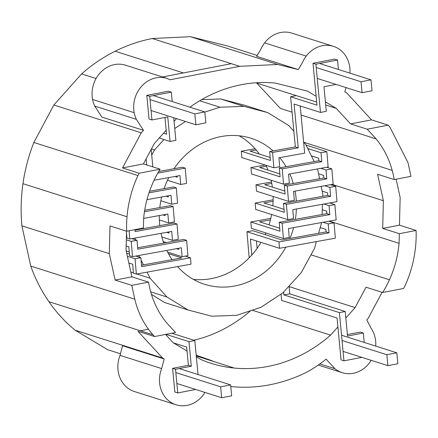 <?xml version="1.0" encoding="UTF-8"?>
<svg xmlns="http://www.w3.org/2000/svg" width="438" height="438" viewBox="0 0 438 438"><rect width="100%" height="100%" fill="white"/><g stroke="black" fill="none" stroke-linecap="round" stroke-linejoin="round"><path stroke-width="0.66" d="M292.047 112.155L280.408 108.454L256.411 82.749M173.957 343.211A144.507 127.71 107.6 0 0 174.379 343.184M193.864 340.233A144.507 127.71 107.6 0 0 221.809 330.055A144.507 127.71 107.6 0 0 250.7 310.69M301.065 115.024L376.138 138.895L367.214 129.199L350.564 123.905L336.285 108.378L325.396 101.846M303.797 142.279L392.202 170.393A91.153 80.559 107.6 0 0 376.138 138.895M257.205 83.225L296.285 95.654M325.697 105.005L336.285 108.378M143.478 130.321L101.857 117.088L94.728 106.1L136.349 119.339L143.478 130.321L141.255 132.823L122.498 167.946L139.147 173.24L137.91 175.556A109.933 97.154 107.6 0 0 127.009 216.766A109.933 97.154 107.6 0 0 126.648 231.242L109.998 225.948L109.303 253.64L115.117 280.074L131.761 285.368L134.8 299.187A87.31 77.159 107.6 0 0 152.961 334.785A87.31 77.159 107.6 0 0 154.581 336.548L137.937 331.254L162.542 358.005L164.195 358.996L122.574 345.763L120.034 355.36L161.655 368.599L164.195 358.996M164.967 117.45L166.177 130.217L154.335 143.511L143.445 163.9L122.498 167.946M172.216 101.567L171.324 92.133L168.411 91.208L146.807 95.38L149.04 119.037L151.953 119.963L167.743 116.913L170.064 141.479L175.884 140.357L173.744 117.74M176.509 118.621L174.083 121.342M338.41 69.472L337.523 60.039L334.605 59.114L313 63.286L316.121 96.289L307.52 91.131L275.163 83.05A144.507 127.71 107.6 0 0 241.409 84.682A144.507 127.71 107.6 0 0 208.565 95.911A144.507 127.71 107.6 0 0 189.911 107.195M346.102 87.605L344.794 91.838L346.912 93.108L371.517 119.859L350.564 123.905M306.217 56.102A27.999 24.747 107.6 0 0 302.538 62.36L298.283 69.593L256.663 56.36L260.917 49.122A27.999 24.747 107.6 0 1 264.596 42.864L306.217 56.102A27.999 24.747 -72.4 0 1 311.172 51A27.999 24.747 -72.4 0 1 317.063 47.392A27.999 24.747 -72.4 0 1 323.49 45.536A27.999 24.747 -72.4 0 1 330.017 45.557A27.999 24.747 -72.4 0 1 333.406 46.346A27.999 24.747 -72.4 0 1 336.192 47.446A27.999 24.747 -72.4 0 1 341.602 51.076A27.999 24.747 -72.4 0 1 345.878 56.206A27.999 24.747 -72.4 0 1 348.719 62.481A27.999 24.747 -72.4 0 1 349.946 69.472A27.999 24.747 -72.4 0 1 349.913 73.13M298.283 69.593L277.823 64.485L239.674 66.33L169.977 79.787L166.571 78.243A27.999 24.747 -72.4 0 0 160.144 77.406A27.999 24.747 -72.4 0 0 153.618 78.457A27.999 24.747 -72.4 0 0 147.442 81.326A27.999 24.747 -72.4 0 0 142.032 85.815A27.999 24.747 -72.4 0 0 137.762 91.624A27.999 24.747 -72.4 0 0 134.92 98.347A27.999 24.747 -72.4 0 0 133.705 105.536A27.999 24.747 -72.4 0 0 134.187 112.692A27.999 24.747 -72.4 0 0 136.349 119.339M146.807 95.38L149.719 96.305L151.953 119.963M171.324 92.133L149.719 96.305M143.763 163.314L143.828 164.02M146.161 158.819L146.735 164.945M159.218 138.03L170.064 141.479M166.177 130.217L166.549 134.187L163.505 133.218M157.773 173.119L185.247 168.132L182.334 167.206L158.709 171.493M177.182 176.065L177.275 177.182L175.003 176.459M166.259 131.121L165.569 130.902M185.247 168.132L186.544 183.429L180.724 184.486L179.969 175.561L154.066 180.259M151.192 149.396L152.846 166.889M180.724 184.486L167.475 180.27M149.013 192.824L176.29 187.875L177.587 203.172L171.767 204.228L171.012 195.304L146.965 199.668M149.544 191.275L173.377 186.949L176.29 187.875M160.828 200.746L171.767 204.228M168.225 195.808L168.318 196.93L166.046 196.208M144.688 210.273L170.24 205.641L173.147 206.566L174.444 221.863L168.63 222.915L159.377 219.975M144.452 211.773L173.147 206.566M165.082 214.5L165.181 215.616L162.903 214.894M143.445 163.9L160.094 169.194A100.209 88.564 107.6 0 0 153.295 181.929A100.209 88.564 107.6 0 0 143.653 218.387L167.874 213.996L168.63 222.915M134.948 229.638L135.112 231.587L176.99 223.988L178.282 239.285L172.468 240.342L161.874 236.969M126.5 233.093L126.927 238.086L129.834 239.011L171.712 231.417L172.468 240.342M129.133 230.76L129.834 239.011M168.92 231.921L169.019 233.043L166.747 232.321M176.99 223.988L174.078 223.062L134.992 230.153M126.177 245.953L128.843 246.797L129.599 255.721L132.511 256.646L181.365 247.788L182.12 256.706L167.595 252.091M137.663 247.788L183.73 239.433L186.643 240.358L187.94 255.655L182.12 256.706M178.578 248.291L178.671 249.408L176.399 248.685M126.336 239.8L131.214 241.349L132.511 256.646M166.347 242.586L163.232 241.595M128.838 262.997L132.681 264.224L133.437 273.148L136.349 274.073L191.023 264.152L190.481 257.779L185.296 256.131M141.501 265.209L181.754 257.911L168.433 253.673M127.37 256.334L135.052 258.776L140.872 257.719L141.627 266.643L190.481 257.779M126.686 253.208L129.462 254.095M135.687 256.071L140.872 257.719M131.849 238.65L137.028 240.298L137.784 249.217L186.643 240.358M126.407 236.92L126.839 237.057M131.214 241.349L137.028 240.298M135.052 258.776L136.349 274.073M316.121 96.289L316.959 105.142L290.591 96.754L295.332 146.9L298.24 147.825L294.101 104.047L320.474 112.435L326.288 111.312L323.967 86.746L336.055 84.414M313 63.286L315.913 64.211L320.474 112.435M255.086 148.728L241.322 151.225L241.858 157.598L273.87 167.776L279.685 166.725L278.929 157.8L304.667 153.13L300.211 105.991M273.87 167.776L272.573 152.479L298.24 147.825M272.573 152.479L269.666 151.553L295.332 146.9M241.322 151.225L270.421 160.478L269.666 151.553M265.187 165.016L250.974 167.59L251.516 173.968L283.528 184.146L289.343 183.089L288.587 174.171L328.139 166.993L326.841 151.696L306.031 145.082M250.974 167.59L280.074 176.848L279.318 167.924L318.869 160.751L318.656 158.2L311.407 155.895M256.175 149.982L250.049 151.094L270.169 157.494M318.869 160.751L321.782 161.677L321.027 152.752L307.744 148.531M321.027 152.752L326.841 151.696M283.528 184.146L282.231 168.849L321.782 161.677M279.318 167.924L282.231 168.849M266.397 166.248L259.701 167.464L279.822 173.864M271.483 181.994L255.978 184.803L256.515 191.176L288.527 201.36L294.347 200.303L293.586 191.379L333.137 184.206L331.845 168.909L326.025 169.966L320.84 168.318M331.845 168.909L326.66 167.261M255.978 184.803L285.078 194.061L284.322 185.137L323.874 177.965L323.655 175.414L318.557 173.793M273.148 199.81L255.162 203.073L284.262 212.326L283.506 203.402L327.712 195.386L330.619 196.312L329.863 187.387L335.683 186.336L330.498 184.688M271.763 183.396L264.705 184.677L284.826 191.072M329.863 187.387L324.684 185.739M284.322 185.137L287.229 186.062L326.781 178.89L326.025 169.966M323.874 177.965L326.781 178.89M327.712 195.386L327.493 192.835L322.193 191.149M255.162 203.073L255.704 209.446L287.717 219.624L293.531 218.573L292.776 209.649L336.975 201.628L335.683 186.336M287.717 219.624L286.419 204.327L330.619 196.312M283.506 203.402L286.419 204.327M329.683 202.953L334.867 204.601L336.165 219.898L288.472 228.548L289.228 237.473L283.408 238.524L282.116 223.232L329.809 214.582L329.053 205.657L334.867 204.601M270.416 219.881L259.586 221.842L279.707 228.242M251.768 255.047L250.41 239.038L279.515 248.291L335.349 238.168L334.052 222.871L328.237 223.922L328.993 232.846L326.086 231.921L325.867 229.37L320.205 227.574M328.237 223.922L323.052 222.274M283.408 238.524L251.401 228.346L250.859 221.973L279.959 231.226L279.203 222.307L326.896 213.656L326.682 211.105L322.264 209.698M326.896 213.656L329.809 214.582M323.868 204.009L329.053 205.657M273.115 201.272L263.89 202.942L284.01 209.342M279.203 222.307L282.116 223.232M334.052 222.871L328.872 221.223M270.793 218.359L250.859 221.973M326.086 231.921L281.88 239.936L252.781 230.684L246.961 231.74L249.123 257.232L249.605 257.385M256.482 240.966L257.111 248.368M283.671 291.998L283.917 294.9L289.742 293.843L345.21 311.484L339.395 312.612L283.917 294.9M289.08 286.047L289.742 293.843M279.515 248.291L278.973 241.918L246.961 231.74M328.993 232.846L278.973 241.918M361.859 357.375L343.956 360.835L341.043 359.905L337.085 318.054L281.618 300.413L281.065 294.024M288.527 201.36L287.229 186.062M337.523 60.039L315.913 64.211M316.669 102.076L296.406 95.632L290.591 96.754M195.66 389.47L177.757 392.93L175.523 369.272L191.307 366.223L188.395 365.297L186.676 347.099L173.388 342.872M171.756 333.236L194.806 340.534L198.02 374.534M175.523 369.272L172.61 368.342L174.844 391.999L177.757 392.93M191.307 366.223L188.986 341.656L194.806 340.534M188.986 341.656L165.991 334.347M172.61 368.342L188.395 365.297M364.213 342.439L363.321 333.006L347.537 336.055L345.21 311.484M343.956 360.835L339.395 312.612M347.394 334.588L360.408 332.075L363.321 333.006M264.596 42.864A27.999 24.747 -72.4 0 1 269.551 37.761A27.999 24.747 -72.4 0 1 275.442 34.159A27.999 24.747 -72.4 0 1 281.869 32.303A27.999 24.747 -72.4 0 1 288.396 32.319A27.999 24.747 -72.4 0 1 291.79 33.107L333.406 46.346M94.728 106.1A27.999 24.747 -72.4 0 1 92.571 99.459A27.999 24.747 -72.4 0 1 92.084 92.298A27.999 24.747 -72.4 0 1 93.299 85.109A27.999 24.747 -72.4 0 1 96.141 78.386A27.999 24.747 -72.4 0 1 100.412 72.582A27.999 24.747 -72.4 0 1 105.821 68.093A27.999 24.747 -72.4 0 1 111.997 65.224A27.999 24.747 -72.4 0 1 118.523 64.172A27.999 24.747 -72.4 0 1 124.95 65.01L166.571 78.243M92.571 99.459L134.187 112.692M257.21 55.429L226.999 45.826L190.421 36.688L152.271 38.533L231.352 63.68L162.553 76.968M231.352 63.68L239.674 66.33M143.653 218.387L143.412 228.006L126.648 231.242M126.549 231.209L126.067 250.405L131.876 276.838L115.117 280.074M165.531 334.435L173.169 342.74L187.053 351.062M196.344 356.811A94.093 83.154 107.6 0 0 201.929 359.981A144.507 127.71 107.6 0 0 211.439 363.43A144.507 127.71 107.6 0 0 234.292 368.062A144.507 127.71 107.6 0 0 268.04 366.431A144.507 127.71 107.6 0 0 300.89 355.202A144.507 127.71 107.6 0 0 330.586 335.136L337.922 326.907M196.262 355.968L234.292 368.062M252.184 310.203L330.586 335.136M345.828 318.026L355.119 307.602L366.004 287.213L382.653 292.507A100.209 88.564 107.6 0 0 389.453 279.772A100.209 88.564 107.6 0 0 399.095 243.314L399.336 233.695L416.1 230.459L399.451 225.165L382.686 228.401L399.336 233.695M289.129 286.616L355.119 307.602M310.98 254.817L389.453 279.772M329.349 221.135L399.095 243.314M382.686 228.401L383.387 200.714L377.572 174.275L394.222 179.569A91.153 80.559 107.6 0 0 392.202 170.393M332.086 184.398L383.387 200.714M399.451 225.165L400.146 197.472L396.133 179.202M131.876 276.838L148.526 282.132A91.153 80.559 107.6 0 0 150.546 291.308A91.153 80.559 107.6 0 0 166.61 322.806L175.534 332.508L154.581 336.548M382.653 292.507L403.601 288.461L404.838 286.145A109.933 97.154 107.6 0 0 415.739 244.935A109.933 97.154 107.6 0 0 416.1 230.459M152.271 38.533A163.336 144.354 107.6 0 0 115.145 51.224A163.336 144.354 107.6 0 0 81.578 73.907L53.852 105.027L33.857 142.465A163.336 144.354 107.6 0 0 22.962 183.675A163.336 144.354 107.6 0 0 21.9 225.844L30.753 266.096A163.336 144.354 107.6 0 0 48.908 301.694A163.336 144.354 107.6 0 0 75.139 330.208L107.644 349.699L120.45 353.773M375.716 346.097A27.999 24.747 -72.4 0 0 375.656 341.18A27.999 24.747 -72.4 0 0 374.14 334.276A27.999 24.747 -72.4 0 0 371.024 328.177L366.792 319.871L368.199 318.295L382.067 292.321M230.76 386.415L231.625 386.628A163.336 144.354 107.6 0 0 269.775 384.788A163.336 144.354 107.6 0 0 306.901 372.092A128.476 113.546 107.6 0 0 326.107 359.116L334.922 368.697A27.999 24.747 -72.4 0 0 340.496 372.037A27.999 24.747 -72.4 0 0 342.237 372.678A27.999 24.747 -72.4 0 0 346.765 373.603A27.999 24.747 -72.4 0 0 353.307 373.291A27.999 24.747 -72.4 0 0 359.669 371.112A27.999 24.747 -72.4 0 0 365.423 367.225A27.999 24.747 -72.4 0 0 370.176 361.892A27.999 24.747 -72.4 0 0 371.189 360.343M319.871 363.912L334.922 368.697M75.139 330.208L162.542 358.005M48.908 301.694L152.961 334.785M30.753 266.096L134.8 299.187M21.9 225.844L109.303 253.64M22.962 183.675L127.009 216.766M33.857 142.465L137.91 175.556M53.852 105.027L141.255 132.823M81.578 73.907L96.07 78.517M190.421 36.688L277.823 64.485M371.517 119.859L388.161 125.153L367.214 129.199M394.222 179.569L410.981 176.333L407.942 162.514L389.787 126.916L388.161 125.153M115.145 51.224L183.418 72.938M204.831 392.388L203.977 393.992A27.999 24.747 -72.4 0 1 199.219 399.325A27.999 24.747 -72.4 0 1 193.465 403.212A27.999 24.747 -72.4 0 1 187.103 405.385A27.999 24.747 -72.4 0 1 180.56 405.697A27.999 24.747 -72.4 0 1 176.043 404.772L134.422 391.534A27.999 24.747 -72.4 0 1 132.67 390.893A27.999 24.747 -72.4 0 1 127.097 387.553A27.999 24.747 -72.4 0 1 122.602 382.659A27.999 24.747 -72.4 0 1 119.492 376.56A27.999 24.747 -72.4 0 1 117.975 369.656A27.999 24.747 -72.4 0 1 118.161 362.429A27.999 24.747 -72.4 0 1 120.034 355.36M176.043 404.772A27.999 24.747 -72.4 0 1 174.291 404.132A27.999 24.747 -72.4 0 1 168.718 400.786A27.999 24.747 -72.4 0 1 164.223 395.897A27.999 24.747 -72.4 0 1 161.113 389.793A27.999 24.747 -72.4 0 1 159.596 382.894A27.999 24.747 -72.4 0 1 159.782 375.662A27.999 24.747 -72.4 0 1 161.655 368.599M148.466 329.223L140.379 330.783M160.094 169.194L139.147 173.24M148.526 282.132L131.761 285.368M387.876 365.648L386.842 354.731L396.817 352.804L397.846 363.726L387.876 365.648L343.063 351.396M386.842 354.731L342.029 340.479M396.817 352.804L341.536 335.223M176.864 383.491L221.677 397.742L231.653 395.821L230.618 384.898L179.224 368.555M230.618 384.898L220.648 386.825L175.835 372.574M221.677 397.742L220.648 386.825M317.26 78.435L362.073 92.686L361.043 81.769L316.225 67.518M362.073 92.686L372.043 90.759L371.013 79.842L319.62 63.499M361.043 81.769L371.013 79.842M195.879 124.781L194.844 113.858L204.814 111.936L205.849 122.854L195.879 124.781L151.061 110.529M194.844 113.858L150.031 99.607M204.814 111.936L153.42 95.588M164.069 188.641A76.601 67.698 -72.4 0 1 165.58 184.606A76.601 67.698 -72.4 0 1 168.789 177.587M174.034 168.712A76.601 67.698 -72.4 0 1 175.118 167.146A76.601 67.698 -72.4 0 1 188.252 152.692A76.601 67.698 -72.4 0 1 204.081 142.23A76.601 67.698 -72.4 0 1 221.535 136.475A76.601 67.698 -72.4 0 1 239.422 135.824A76.601 67.698 -72.4 0 1 251.089 138.288A76.601 67.698 -72.4 0 1 256.52 140.308A76.601 67.698 -72.4 0 1 271.669 149.632A76.601 67.698 -72.4 0 1 273.159 150.924M151.444 294.374L164.765 302.576L188.05 309.984L166.987 297.019L150.075 278.207L147.053 272.129M131.767 276.34L132.353 276.986M204.831 112.068L220.002 107.233L243.928 106.357L267.706 112.593L244.426 105.191L220.648 98.955L201.611 99.65M261.015 242.411A76.601 67.698 -72.4 0 1 257.352 248.028A76.601 67.698 -72.4 0 1 244.223 262.482A76.601 67.698 -72.4 0 1 228.39 272.94A76.601 67.698 -72.4 0 1 210.935 278.694A76.601 67.698 -72.4 0 1 193.404 279.389M265.882 232.95A76.601 67.698 -72.4 0 1 265.132 234.615M271.626 214.511A76.601 67.698 -72.4 0 1 268.976 224.831M273.137 196.465A76.601 67.698 -72.4 0 1 272.841 205.789M271.089 180.193A76.601 67.698 -72.4 0 1 272.376 187.114M265.937 165.252A76.601 67.698 -72.4 0 1 268.007 170.103M239.071 135.785A76.601 67.698 -72.4 0 1 248.39 142.23A76.601 67.698 -72.4 0 1 259.362 154.056M316.351 241.612L314.495 248.39L301.235 272.666L282.975 292.765L260.96 307.306L236.69 315.311L211.822 316.22L188.05 309.984M303.622 142.082L305.68 144.365L314.238 161.589M285.822 247.147A76.601 67.698 -72.4 0 1 280.632 255.431A76.601 67.698 -72.4 0 1 267.503 269.885A76.601 67.698 -72.4 0 1 251.669 280.347A76.601 67.698 -72.4 0 1 234.215 286.096A76.601 67.698 -72.4 0 1 216.334 286.753A76.601 67.698 -72.4 0 1 204.661 284.289A76.601 67.698 -72.4 0 1 199.23 282.269A76.601 67.698 -72.4 0 1 184.086 272.945A76.601 67.698 -72.4 0 1 177.527 266.6M174.762 128.504L185.427 121.457M143.445 264.859L141.069 260.079M139.711 257.352L138.797 255.507M129.276 251.921L126.182 250.936M150.075 278.207L136.804 273.991M133.42 272.912L130.836 272.091M243.928 106.357L220.648 98.955M220.002 107.233L199.69 100.778M321.585 222.542L318.64 233.273M321.191 186.374L322.806 194.072L322.729 196.29M322.45 204.267L322.094 214.527M317.534 168.92L319.592 178.737M267.706 112.593L288.768 125.558L293.849 131.208M151.723 155.03L154.521 149.911L163.949 139.536M135.452 239.794L135.107 238.058M279.69 157.664A76.601 67.698 -72.4 0 1 283.829 163.16A76.601 67.698 -72.4 0 1 286.069 166.697M289.808 173.946A76.601 67.698 -72.4 0 1 292.179 179.963A76.601 67.698 -72.4 0 1 293.307 183.506M295.103 191.105A76.601 67.698 -72.4 0 1 296.148 198.907A76.601 67.698 -72.4 0 1 296.302 201.086M296.384 208.992A76.601 67.698 -72.4 0 1 295.464 218.688A76.601 67.698 -72.4 0 1 295.354 219.378M293.608 227.618A76.601 67.698 -72.4 0 1 290.17 237.971A76.601 67.698 -72.4 0 1 289.967 238.475M172.09 259.663A76.601 67.698 -72.4 0 1 171.92 259.416A76.601 67.698 -72.4 0 1 166.779 250.432M163.73 243.063A76.601 67.698 -72.4 0 1 163.571 242.614A76.601 67.698 -72.4 0 1 161.025 233.355M159.799 225.652A76.601 67.698 -72.4 0 1 159.607 223.67A76.601 67.698 -72.4 0 1 159.322 215.545M159.815 207.53A76.601 67.698 -72.4 0 1 160.292 203.889A76.601 67.698 -72.4 0 1 161.633 197.007M166.987 297.019L150.688 291.834M154.521 149.911L151.439 148.931M212.342 360.835L196.191 355.202M318.262 365.051L342.237 372.678"/></g></svg>
